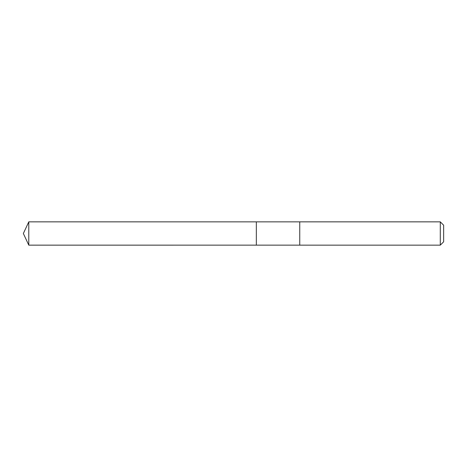 <?xml version="1.0" encoding="UTF-8"?>
<svg xmlns="http://www.w3.org/2000/svg" width="467" height="467" viewBox="0 0 467 467"><rect width="100%" height="100%" fill="white"/><g stroke="black" fill="none" stroke-linecap="round" stroke-linejoin="round"><path stroke-width="0.7" d="M256.342 245.146L256.342 221.854L28.785 221.848L28.785 245.152L256.342 245.146L256.342 221.854L299.744 221.854L299.744 245.146L28.785 245.152L23.35 233.5L28.785 245.152M299.744 242.443L299.744 245.152L440.288 245.152L440.288 221.848L299.744 221.848L299.744 242.443M440.288 221.848L443.65 225.211L443.65 241.789L440.288 245.152M23.35 233.5L28.785 221.848"/></g></svg>
